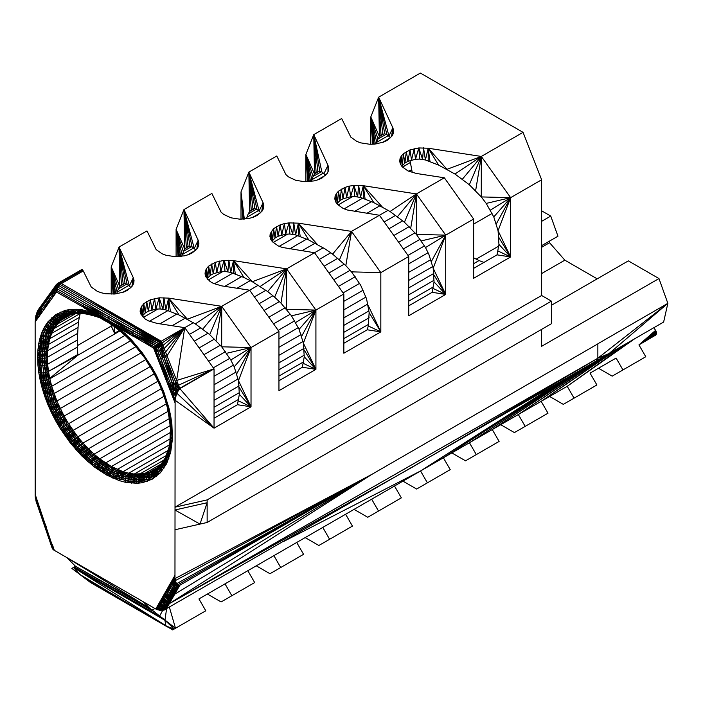 <?xml version="1.0" encoding="UTF-8"?>
<svg xmlns="http://www.w3.org/2000/svg" width="703" height="703" viewBox="0 0 703 703"><rect width="100%" height="100%" fill="white"/><g stroke="black" fill="none" stroke-linecap="round" stroke-linejoin="round"><path stroke-width="1.05" d="M551.416 305.287L628.341 260.875L658.966 278.555L667.85 303.344L609.044 353.565L663.632 322.053L667.85 303.344L597.858 343.758L597.858 358.258L596.329 360.938L163.922 610.134L159.546 610.257L155.767 608.991L174.968 575.335L175.109 399.928L170.627 391.553L174.968 402.643M155.811 609.018L157.472 605.995L155.811 609.018M37.162 504.367L52.198 548.278L53.472 549.843L155.767 608.991M667.85 303.344L597.858 358.196L609.044 353.565L596.346 360.903M38.357 309.557L39.658 307.782L37.584 310.831L35.879 315.612L35.15 321.912L35.185 495.8L35.528 498.954L35.818 498.339L36.609 500.641L35.791 499.719L36.081 501.309L52.716 549.105M37.101 503.559L37.654 503.708L36.055 500.483L36.609 500.641L37.769 504.042L36.248 501.749L36.89 503.62L38.243 505.413L53.472 549.843L52.655 545.405L54.386 550.458M54.324 550.423L52.655 545.405L54.359 550.44M155.838 609.035L157.472 605.995L156.655 609.431L158.333 606.9L171.804 583.288L171.26 581.838L172.349 582.33L173.641 580.072L173.843 577.312L175.003 576.785L174.968 575.335M156.839 609.519L158.333 606.9L157.472 605.995L160.961 602.295L164.036 594.501L166.216 593.086L170.592 583.007L171.804 583.288L172.349 582.33L173.43 583.121L174.722 580.854L175.135 578.507L174.467 576.223M158.096 609.949L158.333 606.9L158.113 609.949L172.876 584.079L171.26 581.838L172.833 581.486L172.551 579.571L173.913 582.277L172.833 581.486M207.148 499.895L174.968 507.179L541.635 295.488L551.416 301.139L207.148 499.895L207.148 502.715L200.004 524.095L174.968 529.763M551.416 301.139L551.416 323.714L207.148 522.47L200.004 524.095L174.968 510L207.148 502.715L207.148 522.47M207.517 278.036L207.578 279.293M410.016 160.574L412.274 172.543M371.553 201.638L354.611 211.418M306.649 239.108L289.715 248.888M241.753 276.578L224.811 286.358M176.857 314.048L159.915 323.828M130.494 340.814L51.723 386.29L57.022 401.422L64.175 416.273L68.367 423.426L77.813 436.888L82.989 443.075L93.991 454.085L99.729 458.813L111.417 466.52L123.051 471.651L128.728 473.198L134.238 474.05L144.563 473.611L149.291 472.337L157.217 468.031M408.408 171.128L411.606 169.915L409.076 171.383M362.757 198.114L344.171 208.853M297.861 235.584L279.276 246.314M232.965 273.054L214.38 283.784M168.061 310.524L149.475 321.253M124.993 335.393L49.834 378.785L51.723 386.29L50.3 387.002L55.616 402.169L58.982 409.682L62.787 417.064L71.565 431.15L76.469 437.732L87.067 449.7L92.682 454.982L104.272 463.892L116.021 470.351L127.515 474.147L138.342 475.131L143.386 474.56L152.525 471.3L160.126 465.342L158.975 468.04L159.027 469.639L160.381 472.794L166.611 463.699L170.688 452.24L172.455 438.821L171.866 423.9L170.776 423.285L171.356 430.754L172.455 431.51M379.998 205.715L366.843 213.308M315.093 243.185L301.947 250.778M250.198 280.655L237.043 288.248M185.293 318.125L172.147 325.717M135.793 346.711L51.099 395.271L54.017 402.916L61.249 417.916L65.484 425.148L75.036 438.751L80.256 445.008L91.381 456.133L103.06 465.114L108.991 468.69L114.897 471.625L126.478 475.448L137.393 476.441L147.261 474.578L155.732 469.912L159.353 466.581L165.187 458.057L165.038 460.878L166.611 463.699M388.047 210.302L351.518 231.384L298.406 223.167L295.611 234.916L289.917 234.011L289.003 222.877L285.69 234.213L284.434 223.589L281.718 234.978L280.216 224.828L278.133 236.261L276.534 226.551L275.084 238.027L273.555 228.668L272.659 240.206L271.411 231.111L271.077 239.785M323.143 247.772L286.622 268.854L233.51 260.637L230.707 272.386L225.013 271.472L224.108 260.347L220.795 271.683L219.529 261.059L216.814 272.448L215.311 262.298L213.237 273.731L211.638 264.02L210.179 275.497L208.659 266.138L207.763 277.676L206.506 268.572L206.181 277.254M258.247 285.242L221.717 306.323L168.606 298.107L165.811 309.856L160.117 308.942L159.203 297.817L155.89 309.153L154.634 298.529L151.918 309.918L150.416 299.768L148.342 311.201L146.734 301.49L145.284 312.967L143.755 303.608L142.867 315.146L141.611 306.042L141.277 314.716M193.351 322.712L161.286 341.21L179.863 388.636L176.708 393.091L174.449 401.308M140.846 353.02L52.347 403.601L59.667 418.786L68.622 433.162L73.622 439.876L84.439 452.091L96.039 462.31L101.997 466.564L107.99 470.184L119.897 475.439L131.338 477.891L136.751 478.031L146.734 476.142L151.224 474.121L158.975 468.04L162.173 464.033L167.086 454.235L168.931 458.242L165.627 462.337L169.616 451.098L170.776 444.718L171.866 445.746M395.631 215.355L384.198 221.955M330.735 252.825L319.303 259.425M265.831 290.295L254.407 296.894M200.935 327.765L189.502 334.364M145.618 359.699L54.201 411.958L62.505 427.046L67.251 434.208L77.699 447.459L89.132 458.901L95.09 463.822L107.243 471.818L119.334 477.161L130.951 479.648L141.681 479.191L151.154 475.817L155.31 473.066L162.279 465.571L167.27 455.614L170.1 443.575L170.776 444.718L171.356 430.754L170.671 429.858L170.1 422.521L170.776 423.285L170.688 416.044L171.866 423.9M402.687 220.83L389.014 228.721M337.791 258.3L324.118 266.191M272.896 295.761L259.214 303.661M207.991 333.231L194.318 341.131M150.073 366.676L56.794 420.315L66.064 435.183L71.231 442.134L82.418 454.762L94.413 465.333L100.573 469.727L112.972 476.555L119.097 478.919L130.916 481.45L136.523 481.59L146.848 479.639L151.488 477.557L159.511 471.265L165.627 462.337L163.755 468.567L162.279 465.571L162.507 462.609L160.126 465.342L163.087 461.625M409.155 226.674L393.838 235.514M344.259 264.143L328.942 272.984M279.355 301.613L264.038 310.454M214.459 339.083L199.142 347.923M154.177 373.882L60.23 428.593L70.414 443.11L81.82 455.975L94.035 466.757L106.645 475.052L119.194 480.597L125.31 482.267L136.953 483.321L142.384 482.706L152.208 479.209L160.381 472.794L155.723 474.753L156.523 476.353M414.972 232.842L398.645 242.271M350.076 270.312L333.74 279.741M285.172 307.782L268.845 317.211M220.276 345.252L203.94 354.681M157.876 381.272L70.098 432.117L65.151 436.027L71.231 442.134L70.414 443.11M420.095 239.275L403.373 248.924M355.191 276.745L338.477 286.393M290.295 314.215L273.572 323.863M225.391 351.685L208.677 361.333M161.145 388.777L77.813 436.888L71.231 442.134L75.986 449.779L78.912 446.203L82.989 443.075L163.966 396.316M424.463 245.927L407.995 255.426M359.567 283.388L343.099 292.896M294.662 320.858L278.195 330.366M229.767 358.328L213.299 367.836M428.048 252.72L408.751 263.871M363.152 290.19L343.846 301.341M298.257 327.66L278.95 338.811M233.352 365.129L214.046 376.272M166.303 403.838L88.393 448.822L84.439 452.091L81.82 455.975M430.825 259.618L408.751 272.36M365.929 297.088L343.846 309.83M301.025 334.558L278.95 347.3M236.129 372.019L214.046 384.769M168.114 411.29L92.682 454.982L90.169 457.468L87.849 461.651L94.413 465.333L94.035 466.757L100.573 469.727L100.318 471.23M432.758 266.542L408.751 280.4M367.862 304.012L343.846 317.87M302.958 341.482L278.95 355.34M238.062 378.952L214.046 392.81M169.405 418.584L99.729 458.813L97.172 460.913L94.413 465.333L101.144 468.136L100.573 469.727L106.645 475.052L106.777 473.479L112.955 478.181L113.983 473.154L117.269 469.419L170.17 438.874M433.839 273.441L408.751 287.922M368.934 310.911L343.846 325.392M304.039 348.38L278.95 362.862M239.143 385.85L214.046 400.332M170.179 425.658L105.555 462.969L103.06 465.114L101.144 468.136L106.777 473.479L107.243 471.818L112.972 476.555L119.334 477.161L119.194 480.597M434.05 280.251L408.751 294.856M369.145 317.721L343.846 332.326M304.25 355.191L278.95 369.796M239.345 392.652L214.046 407.265M170.434 432.442L111.417 466.52L108.991 468.69L107.243 471.818L101.997 466.564L88.341 460.324L83.314 453.435L76.706 448.672L72.33 441.027L60.23 428.593L55.704 420.877L56.794 420.315L60.23 428.593M473.646 257.869L479.042 260.549L473.646 263.669M433.391 286.912L408.751 301.139M368.486 324.382L343.846 338.609M303.591 361.852L278.95 376.07M238.686 399.313L214.046 413.54M169.414 444.885L123.051 471.651L120.749 473.884L119.334 477.161L125.09 480.553L125.31 482.267L130.916 481.45L131.241 483.172L136.523 481.59L136.953 483.321L141.848 480.984L142.384 482.706M479.042 260.549L483.91 262.43M168.079 450.482L128.728 473.198L126.478 475.448L125.09 480.553L130.951 479.648L130.916 481.45L136.452 479.789L136.523 481.59L141.681 479.191L141.848 480.984L147.481 481.327L146.848 479.639L152.208 479.209L151.224 474.121L152.525 471.3L153.676 470.369M166.251 455.562L134.238 474.05L132.041 476.3L130.951 479.648L136.751 478.031L136.452 479.789L141.901 477.442L141.681 479.191L146.848 479.639L146.593 477.864L151.488 477.557L155.31 473.066L155.723 474.753L152.208 479.209M164.019 460.043L139.528 474.182L136.751 478.031L142.481 475.861L141.901 477.442L146.593 477.864L146.734 476.142L151.154 475.817L155.31 471.414L155.31 473.066L163.755 468.567M161.18 464.015L144.563 473.611L142.481 475.861L146.734 476.142L147.261 474.578L151.224 474.121L155.732 469.912L155.31 471.414L162.815 467.117L165.038 460.878L170.688 452.24L168.755 448.54L169.871 442.38L170.1 443.575L170.671 436.897L172.455 438.821L170.776 444.718L170.688 452.24M157.982 467.319L149.291 472.337L147.261 474.578L143.386 474.56L131.338 477.891L125.231 478.769L119.897 475.439L113.324 474.833L103.06 465.114L89.132 458.901L84.439 452.091L77.699 447.459L73.622 439.876L61.24 427.89L58.147 419.603L52.778 412.538L56.794 420.315L51.609 412.942L55.704 420.877M541.635 295.488L541.635 179.766L510.624 197.666L510.624 256.947L473.646 278.291L473.646 219.02L445.72 235.136L445.72 294.416L408.751 315.761L408.751 256.49L380.824 272.606L380.824 331.878L343.846 353.231L343.846 293.959L315.919 310.076L315.919 369.347L278.95 390.701L278.95 331.421L251.024 347.546L251.024 406.817L214.046 428.171L214.046 368.89L179.863 388.636L176.708 393.091L175.047 390.437L175.706 396.334L173.395 390.973L171.883 391.351L175.109 399.928L174.362 401.097M541.635 273.572L564.843 260.172L549.561 242.72L541.635 247.298M564.843 260.172L597.199 278.854M541.635 245.646L557.962 236.217L550.748 216.076L541.635 221.34M498.726 246.112L476.177 259.126M549.561 242.72L549.069 241.349M492.065 213.466L473.646 224.099M541.635 210.812L550.748 216.076M658.966 278.555L541.635 346.298L541.635 329.364M195.838 250.136L187.596 254.899M181.655 256.261L184.696 248.932L188.079 246.314L192.068 246.911L195.9 250.066M193.641 248.001L182.059 254.688L176.102 229.354L183.958 209.573L198.184 240.241L198.299 246.489M191.462 246.709L183.281 251.428L176.102 229.354L184.696 248.932L189.362 246.243M304.25 356.816L302.352 367.247L315.919 369.347L304.25 356.816L303.38 343.169L299.091 329.338L291.517 315.823L280.936 303.09L274.627 297.158L267.711 291.587L252.307 281.718L243.959 277.509L230.707 272.386L228.835 260.207L227.869 271.797L224.108 260.347L215.311 262.298L208.659 266.138L206.506 268.572L205.285 271.217L205.25 274.715M370.797 144.238L370.797 116.944L378.653 97.172L420.394 73.068L523.058 132.349L541.635 179.766M343.846 293.959L314.54 252.729L282.263 247.438L278.3 245.953L272.369 241.727L270.673 239.178L269.934 236.472L270.18 233.748L270.145 237.245M301.657 336.245L315.919 310.076L286.622 268.854L286.578 309.329L315.919 310.076L303.38 343.169L315.919 369.347L303.38 363.425M368.284 325.964L367.247 329.786L380.824 331.878L368.284 325.964L369.145 312.58L366.553 298.775L360.595 285.04L351.482 271.859L380.824 272.606L351.518 231.384L345.832 265.62L332.607 254.117L325.146 248.959L308.854 240.039L295.611 234.916L293.731 222.737L292.764 234.327L289.003 222.877L284.434 223.589L280.216 224.828L273.555 228.668L270.18 233.748L270.646 239.073M408.751 256.49L379.444 215.259L347.168 209.969L343.196 208.483L337.273 204.257L335.577 201.708L334.83 199.011L335.085 196.278L335.041 199.775M434.05 281.877L432.152 292.316L445.72 294.416L434.05 281.877L433.18 268.23L445.72 235.136L416.422 193.914L363.31 185.697L360.507 197.446L354.813 196.541L353.908 185.407L350.595 196.743L349.329 186.119L346.614 197.508L345.111 187.358L343.038 198.791L341.438 189.081L339.98 200.557L338.459 191.198L337.563 202.736L336.306 193.641L335.981 202.315M473.646 219.02L444.34 177.789L416.422 193.914L416.378 234.389L404.418 222.218L390.051 211.489L373.759 202.569L360.507 197.446L358.635 185.267L357.66 196.858L353.908 185.407L349.329 186.119L345.111 187.358L338.459 191.198L336.306 193.641L335.085 196.278L335.551 201.612M278.95 331.421L249.644 290.198L221.788 285.893L213.396 283.423L210.048 281.49L205.777 276.648L205.039 273.942L205.285 271.217L205.751 276.543M239.345 394.286L237.447 404.717L251.024 406.817L239.345 394.286L238.484 380.639L251.024 347.546L221.717 306.323L221.682 346.799L209.722 334.628L195.346 323.898L179.054 314.979L165.811 309.856L163.931 297.677L162.964 309.267L159.203 297.817L150.416 299.768L143.755 303.608L140.38 308.687L140.345 312.185M82.198 269.46L80.291 270.602L82.726 271.261L82.743 270.014L81.469 270.725L82.26 269.495L80.291 270.602L82.066 269.407L79.281 270.91L82.066 269.407L83.262 270.945L61.425 283.564L161.286 341.21L184.748 327.668L176.655 380.455L214.046 368.89L184.748 327.668L156.892 323.354L148.5 320.893L145.152 318.96L140.881 314.118L140.134 311.411L140.38 308.687L140.846 314.013M498.945 244.416L497.047 254.846L510.624 256.947L498.945 244.416L498.075 230.76L510.624 197.666L481.318 156.444L428.206 148.228L425.412 159.976L419.717 159.071L418.803 147.938L415.491 159.273L414.234 148.649L411.519 160.038L410.016 149.888L407.933 161.321L406.334 151.611L404.884 163.087L403.355 153.737L402.459 165.267L401.202 156.171L400.877 164.845M523.058 132.349L481.318 156.444L481.274 196.919L469.323 184.748L454.946 174.019L438.654 165.1L425.412 159.976L423.531 147.797L422.565 159.388L418.803 147.938L410.016 149.888L403.355 153.737L401.202 156.171L399.981 158.808L399.945 162.305M433.18 288.494L445.72 294.416L433.18 268.23L428.883 254.398L425.5 247.57L416.378 234.389L445.72 235.136L431.457 261.305M238.484 400.895L251.024 406.817L238.484 380.639L234.187 366.808L230.795 359.98L221.682 346.799L251.024 347.546L236.753 373.715M498.075 251.024L510.624 256.947L498.075 230.76L493.787 216.928L486.212 203.413L481.274 196.919L510.624 197.666L496.353 223.835M351.482 271.859L345.832 265.62M384.058 133.834L379.4 136.531L381 134.818L384.699 133.798L386.764 134.501L390.596 137.665M124.466 283.713L119.8 286.402L123.174 283.784L125.108 283.678L127.173 284.381L131.004 287.536M254.266 208.773L249.6 211.462L252.975 208.844L254.908 208.738L256.973 209.441L260.795 212.605M319.162 171.304L314.496 174.001L316.104 172.288L319.803 171.268L321.869 171.971L325.7 175.135M386.158 134.299L377.977 139.027L379.4 136.531L378.653 97.172L392.88 127.832L392.995 134.088M126.566 284.179L118.376 288.898L119.8 286.402L119.053 247.043L133.289 277.711L133.394 283.959M256.367 209.239L248.177 213.958L249.6 211.462L248.853 172.103L263.089 202.772L263.194 209.019M321.262 171.769L313.081 176.497L314.496 174.001L313.758 134.642L327.985 165.302L328.099 171.55M388.346 135.591L376.755 142.278L377.977 139.027L370.797 116.944L379.4 136.531M128.746 285.471L117.155 292.158L118.376 288.898L111.206 266.824L119.053 247.043L129.352 285.884L133.289 277.711L133.482 283.784M258.546 210.531L246.955 217.218L248.177 213.958M323.442 173.061L311.86 179.748L313.081 176.497L305.902 154.414L313.758 134.642L321.869 171.971M77.444 333.494L47.646 350.692L47.373 357.3L77.33 340.006L78.367 322.185L80.186 313.503L54.122 328.547L60.379 320.709L68.2 315.515M75.713 313.538L57.022 324.329L54.017 325.014L50.713 324.065L47.989 321.746L55.704 314.636L65.151 310.392L70.414 309.399L81.82 309.698L92.365 312.501L83.262 307.457L91.399 312.158L88.341 312.492L87.849 310.99L82.418 311.227L81.82 309.698M80.186 313.503L77.699 311.947L75.986 309.162L71.231 310.928L70.414 309.399L66.064 311.912L65.151 310.392M376.36 143.851L376.755 142.278L370.797 116.944L375.358 144.001M390.543 137.726L382.291 142.489M130.943 287.606L122.691 292.369M116.76 293.731L117.155 292.158L111.206 266.824L119.8 286.402M246.56 218.791L246.955 217.218M260.743 212.666L252.491 217.429M325.638 175.196L317.387 179.959M311.455 181.321L311.86 179.748L305.902 154.414L314.496 174.001M79.167 317.501L51.723 333.345L54.122 328.547L49.395 329.057L44.869 326.297L47.989 321.746L46.17 327.51L52.778 319.224L51.609 317.844M78.367 322.185L49.834 338.661L51.723 333.345L46.934 333.96L42.277 331.464L44.869 326.297M77.796 327.536L48.472 344.461L49.834 338.661L45.001 339.4L40.238 337.203L42.277 331.464L41.626 338.213L46.17 327.51L42.277 331.464M77.33 340.006L77.444 347.027L47.646 364.224L47.373 357.3L45.941 357.941L46.213 351.315L47.646 350.692L48.472 344.461L43.604 345.34L38.77 343.459L40.238 337.203L40.185 344.347L41.626 338.213L41.829 344.997L43.243 338.96L47.707 328.459L54.201 320.313L52.778 319.224L56.794 316.078L55.704 314.636L52.778 319.224L47.989 321.746M402.573 167.138L410.244 162.542L402.45 167.042M142.621 315.506L142.683 316.763M114.466 326.719L114.826 333.89L77.848 355.243L48.41 379.479L50.3 387.002L48.665 387.625L51.099 395.271L49.395 395.859L52.347 403.601L50.713 404.172L54.201 411.958L51.609 412.942L47.989 404.866L49.228 404.612L52.778 412.538L47.989 404.866L44.869 396.712L46.17 396.606L49.228 404.612L50.713 404.172L47.707 396.316L46.17 396.606L47.989 404.866M119.361 330.48L114.765 333.134L111.206 326.095L77.418 345.604M272.421 240.567L272.474 241.823M337.317 203.097L337.378 204.353M77.444 347.027L77.796 354.479L48.472 371.412L49.834 378.785M99.729 458.813L92.682 454.982L88.393 448.822L81.653 443.936L77.813 436.888L65.484 425.148L62.787 417.064L52.347 403.601L50.3 387.002L46.758 380.042L45.001 380.446L45.379 372.59L43.604 372.898L44.553 365.332L42.479 358.468L42.76 351.711L44.553 351.658L45.379 345.358L46.213 351.315L44.271 358.337L42.479 358.468L42.76 365.551L44.553 365.332L46.758 380.042L47.039 372.08L45.379 372.59L46.213 364.883L44.271 358.337L44.553 351.658L46.213 351.315L47.039 345.068L47.646 350.692L45.941 357.941L44.271 358.337L44.553 365.332L46.213 364.883L47.039 372.08L47.646 364.224L45.941 357.941L46.213 364.883L47.646 364.224L48.472 371.412L47.039 372.08L48.41 379.479L46.758 380.042L48.665 387.625L46.934 388.118L49.395 395.859L47.707 396.316L49.228 404.612L59.667 418.786L62.505 427.046L75.036 438.751L78.912 446.203L85.722 450.816L90.169 457.468L104.272 463.892L113.983 473.154L120.749 473.884L125.696 477.021L132.041 476.3L151.69 472.583L156.541 468.646L155.732 469.912L162.279 465.571L164.889 459.419L169.616 451.098L170.1 443.575M157.841 309.056L143.394 317.396M222.737 271.586L208.299 279.926M287.641 234.117L273.195 242.456M352.537 196.647L338.09 204.986M77.796 354.479L77.848 355.243L48.472 371.412L48.41 379.479L51.723 386.29L54.017 402.916L64.175 416.273L66.996 424.234L72.927 430.315M263.089 209.266L263.089 202.772L263.827 205.469L263.581 208.202L262.351 210.838L257.228 215.399L253.546 217.122L249.328 218.361L240.031 219.213L230.936 217.807L223.616 214.38L221.041 212.086L211.875 193.457L183.958 209.573L194.256 248.423L198.184 240.241L198.378 246.314M198.184 246.735L198.184 240.241L198.923 242.939L198.677 245.672L197.455 248.308L192.323 252.869L188.65 254.591L184.432 255.83L175.126 256.683L166.031 255.268L162.068 253.783L156.136 249.556L146.98 230.927L119.053 247.043L127.173 284.381M392.88 134.326L392.88 127.832L393.627 130.53L393.372 133.262L392.151 135.899L387.028 140.459L383.346 142.182L374.558 144.133L369.831 144.273L360.736 142.867L356.764 141.373L350.841 137.155L341.676 118.517L313.758 134.642L319.803 171.268M327.985 171.796L327.985 165.302L328.723 167.999L328.477 170.732L327.255 173.369L322.123 177.929L318.441 179.652L314.232 180.891L304.926 181.743L295.831 180.337L288.52 176.91L285.936 174.616L276.78 155.987L248.853 172.103L259.152 210.953L263.089 202.772L263.274 208.853M241.006 219.178L241.006 191.884L248.853 172.103L256.973 209.441M428.206 160.811L428.206 148.228L418.803 147.938M419.717 159.071L415.491 159.273L407.933 161.321L404.884 163.087L401.808 166.242M400.446 164.142L399.981 158.808L399.735 161.541L400.473 164.238L402.169 166.787L408.091 171.014L416.484 173.483L444.34 177.789M497.047 254.846L473.646 268.353M168.606 310.691L168.606 298.107L159.203 297.817M160.117 308.942L155.89 309.153L148.342 311.201L145.284 312.967L142.208 316.113M237.447 404.717L214.046 418.232M324.057 173.483L327.985 165.302L328.178 171.383M305.902 181.708L305.902 154.414L310.462 181.471M233.51 273.221L233.51 260.637L224.108 260.347M225.013 271.472L220.795 271.683L213.237 273.731L210.179 275.497L207.104 278.643M302.352 367.247L278.95 380.762M363.31 198.281L363.31 185.697L353.908 185.407M354.813 196.541L350.595 196.743L343.038 198.791L339.98 200.557L336.904 203.703M432.152 292.316L408.751 305.823M111.206 324.514L111.206 326.095L114.826 333.89L119.949 330.937M133.289 284.197L133.289 277.711L134.027 280.409L133.781 283.142L132.551 285.778L127.428 290.339L123.746 292.061L114.958 294.003L105.555 293.722L101.135 292.738L97.163 291.253L91.241 287.026L83.262 270.945M111.206 294.118L111.206 266.824L115.758 293.88M391.501 136.637L392.88 127.832L393.074 133.913M176.102 256.648L176.102 229.354L180.662 256.41M298.406 235.751L298.406 223.167L289.003 222.877M289.917 234.011L285.69 234.213L278.133 236.261L275.084 238.027L272.008 241.173M367.247 329.786L343.846 343.292M71.267 314.426L60.379 320.709L57.418 321.359L54.201 320.313L58.147 317.22L56.794 316.078L61.24 313.635L60.23 312.15L76.706 310.7L88.341 312.492L94.413 314.496L94.079 313.195L92.365 312.501L88.341 312.492L93.578 312.984L56.53 292.026L55.607 290.567L56.214 290.506L56.53 292.026L40.106 314.988L35.291 319.206L36.846 319.549L40.106 314.988L39.183 313.52L35.291 319.206L36.222 320.419L36.846 319.549M64.175 317.738L66.996 315.946L65.484 316.016L59.667 318.002L57.418 321.359L52.347 324.742L51.099 329.276L46.934 333.96L47.039 345.068L50.3 333.916L52.716 329.109L58.982 321.245L62.787 318.266L61.249 318.354L65.484 316.016L63.955 315.638L58.147 317.22L55.783 321.043L50.713 324.065L49.395 329.057L45.212 333.433L45.379 345.358L48.665 334.127L51.099 329.276L54.017 325.014L61.249 318.354L59.667 318.002L63.955 315.638L62.505 314.821L56.794 316.078L54.201 320.313L49.228 323.046L47.707 328.459L43.63 332.581L43.243 338.96L44.553 351.658L42.479 358.468L40.695 358.337L40.976 351.465L42.76 351.711L45.001 339.4L46.934 333.96L52.347 324.742L59.667 318.002L58.147 317.22L62.505 314.821L61.24 313.635L66.064 311.912L67.251 313.134L72.33 312.167L71.231 310.928L67.251 313.134L55.704 314.636M48.472 344.461L48.665 334.127L52.716 329.109L54.017 325.014L58.982 321.245L61.249 318.354L71.565 314.32L65.484 316.016L70.098 314.382L63.955 315.638L68.622 313.969L62.505 314.821L67.251 313.134L68.622 313.969L73.622 313.028L72.33 312.167L83.314 312.457L82.418 311.227L75.986 309.162M71.565 314.32L75.036 313.441L73.622 313.028L70.098 314.382L76.469 313.389L71.565 314.32L68.622 313.969L76.706 310.7L89.132 313.705L88.341 312.492L83.314 312.457L84.439 313.31L90.169 314.531L89.132 313.705L95.09 315.665L94.413 314.496L100.573 317.211L100.424 316.359L83.262 307.457L83.429 305.902L106.707 319.909L83.429 305.902L98.525 315.401L94.413 314.496L93.578 312.984M73.622 313.028L84.439 313.31L77.699 311.947L73.622 313.028M91.364 314.926L78.912 312.8L75.036 313.441L84.439 313.31L96.179 314.223L83.429 305.902L94.079 313.195M80.256 313.222L76.469 313.389L80.327 313.23M85.722 313.723L96.039 316.473L95.09 315.665L101.144 318.336L100.573 317.211L106.777 320.63L106.707 319.909L114.158 324.61L119.194 328.231L131.241 339.567L142.384 352.897L152.208 367.739L156.523 375.578L163.755 391.712L168.931 408.012L170.688 416.044L169.616 415.578L170.776 423.285M101.997 319.1L107.99 322.405L101.144 318.336L96.039 316.473L101.144 318.336L107.243 321.693L106.777 320.63L112.972 324.707L112.955 323.784L132.182 334.048L116.97 326.587L153.588 348.064L170.627 391.553L171.883 391.351L170.671 388.258L170.627 391.553M107.99 322.405L113.983 326.341L107.243 321.693L113.324 325.7L112.972 324.707L119.097 329.408L119.194 328.231M113.983 326.341L119.897 330.893L113.324 325.7L119.334 330.322L119.097 329.408L125.09 334.707L125.31 333.626L119.097 329.408L116.97 326.587M119.897 330.893L125.696 336.008L119.334 330.322L125.231 335.516L125.09 334.707L130.916 340.533L131.241 339.567M125.696 336.008L131.101 341.412L125.231 335.516L130.951 341.245L130.916 340.533L136.523 346.86L136.953 346.008L130.916 340.533L125.31 333.626M130.951 341.245L136.452 347.458L136.523 346.86L141.848 353.609L142.384 352.897L125.09 334.707L110.889 322.501L132.182 334.048L114.158 324.61L119.097 329.408L119.044 328.116L133.104 336.236L132.182 334.048L154.475 346.922L153.588 348.064M141.848 353.609L136.452 347.458L141.681 354.092L141.848 353.609L146.848 360.744L147.481 360.156M141.681 354.092L146.848 360.744L151.488 368.179L152.208 367.739L146.848 360.744L142.384 352.897M151.154 368.398L155.31 375.947L151.488 368.179L146.593 361.087L155.723 375.868L156.523 375.578M155.31 375.947L159.027 383.671L155.723 375.868L159.511 383.733L160.381 383.592L155.723 375.868L152.208 367.739M159.027 383.671L162.279 391.501L159.511 383.733L162.815 391.703L163.755 391.712L165.627 399.717L166.611 399.884M160.381 383.592L165.038 399.374L162.279 391.501L165.627 399.717L167.894 407.696L168.931 408.012L165.038 399.374L167.894 407.696L169.616 415.578L168.957 414.946L170.1 422.521L169.616 415.578L167.27 407.213L171.356 430.754M165.012 399.304L167.27 407.213L165.012 399.304M170.434 435.807L169.871 442.38L170.434 428.883L168.957 414.946L167.086 406.58L168.755 414.199M170.434 428.883L170.671 436.897M168.922 447.609L165.187 458.057L168.755 448.54L167.086 454.235L168.957 449.832L169.871 442.38M42.76 365.551L40.695 358.337L40.976 365.534L42.76 365.551L45.001 380.446L43.243 380.657L47.707 396.316L46.934 388.118L43.63 388.601L46.17 396.606L45.212 388.451L41.626 380.666L43.63 388.601L42.277 388.557L44.869 396.712L43.63 388.601L40.238 380.464L42.277 388.557M139.528 474.182L126.478 475.448L121.821 472.592L114.897 471.625L105.555 462.969L91.381 456.133L87.067 449.7L80.256 445.008L76.469 437.732L63.955 426.106L61.249 417.916L50.713 404.172L48.665 387.625L45.001 380.446L46.934 388.118L43.243 380.657L40.238 380.464L38.77 372.511L40.185 372.862L41.626 380.666L41.829 372.994L43.243 380.657L43.604 372.898L40.185 372.862L40.238 380.464M37.883 364.769L38.77 372.511L39.315 365.261L37.593 357.3L37.883 350.173L39.315 350.946L40.185 344.347L40.976 351.465L39.025 357.932L37.593 357.3L37.883 364.769L39.315 365.261L40.185 372.862L40.976 365.534L39.025 357.932L39.315 350.946L40.976 351.465L41.829 344.997L42.76 351.711L40.695 358.337L39.025 357.932L39.315 365.261L40.976 365.534L41.829 372.994M37.883 350.173L38.77 343.459L39.315 350.946L37.593 357.3M35.15 494.358L53.832 550.08M35.651 495.826L36.275 497.627L35.308 497.522L35.818 498.339L36.275 497.627L36.081 499.112L37.558 501.38L37.654 503.708L38.841 505.123L37.769 504.042L37.962 505.044L38.841 505.123L37.69 505.255L39.535 507.144L37.971 506.09L38.533 506.248L38.841 505.123M597.858 343.89L179.863 585.221L178.377 585.476L177.261 584.782L175.926 582.321L175.135 578.507L173.843 577.312M166.11 609.316L179.863 585.221L176.471 585.942L176.804 585.362L175.451 585.16L174.669 583.762L172.411 582.936L173.878 583.868L172.56 581.961L171.26 581.838M178.72 585.529L179.863 585.221L176.409 584.694L176.532 583.745L175.996 584.202L174.669 583.762L175.416 582.444L173.105 581.012M597.858 358.231L169.344 603.64L597.858 358.258L410.684 468.119L169.344 603.64L371.878 474.358L176.804 585.362L176.216 583.824L172.56 581.961M165.126 609.782L173.641 594.861L371.878 474.358L176.532 583.745L175.926 582.321L175.416 582.444L175.451 580.546L174.722 580.854L172.551 579.571M175.416 582.444L173.913 582.277L175.144 582.91L175.926 582.321L174.88 583.385M175.135 578.507L173.641 580.072L174.177 581.803L175.451 580.546L371.878 474.358L175.135 578.507M176.216 583.824L172.876 584.079L171.804 583.288M175.996 584.202L173.878 583.868L174.116 584.72L170.592 583.007M176.409 584.694L172.543 584.668L171.47 583.877L167.288 593.877L168.527 594.51L174.116 584.72L175.451 585.16L176.409 584.694M159.344 610.213L159.405 607.691L159.546 610.257L160.644 608.332L161.049 610.389L175.451 585.16L176.471 585.942L175.117 585.74L174.116 584.72M176.804 585.362L179.863 585.221L177.754 585.907L177.78 585.212L176.471 585.942L171.216 595.151L175.117 585.74L172.543 584.668M179.467 585.406L177.754 585.907L171.216 595.151L169.862 594.949L173.782 585.3M160.662 610.353L160.644 608.332L168.527 594.51L169.862 594.949L168.588 599.756L171.216 595.151L172.499 595.116L177.754 585.907L173.641 594.861L178.896 585.652M162.006 610.362L161.98 608.763L162.542 610.353L168.588 599.756L167.235 599.554L168.527 594.51M163.316 610.23L163.333 608.974L163.922 610.134L172.499 595.116L173.641 594.861L169.871 599.721L171.216 595.151M35.15 321.912L36.222 320.419M82.146 269.434L56.583 284.276L39.658 307.782L38.56 310.418L36.89 312.36L38.902 308.995L37.584 310.831M38.902 308.995L39.711 308.81L35.879 315.612L55.08 289.003L55.607 290.567L54.799 291.701L55.722 293.16L53.481 293.538L54.799 291.701L52.953 291.982L54.403 295.005L52.013 295.585L53.481 293.538L51.486 294.021L52.945 297.044M82.102 269.416L57.98 283.212L58.832 283.371L57.611 284.355L56.987 284.197L58.191 283.23L56.583 284.276L40.053 307.387L55.326 286.042L55.607 290.567L54.263 290.137L54.799 291.701M40.053 307.387L39.711 308.81L54.983 287.465L56.697 290.471L56.214 290.506L56.706 287.386L57.189 288.828L56.302 288.933L55.862 287.079L56.706 287.386L57.426 285.963L57.962 287.211L56.706 287.386L56.6 285.611L57.426 285.963L58.402 284.733L58.973 285.726L57.426 285.963L57.611 284.355L58.402 284.733L59.597 283.775L60.159 284.487L58.402 284.733L58.832 283.371L59.597 283.775L60.159 283.019L61.425 283.564L59.597 283.775M39.711 308.81L41.117 308.52L41.363 305.55L39.711 308.81L39.183 313.52L52.013 295.585L42.575 311.534L40.335 311.912L41.266 313.371L39.183 313.52L38.656 311.965L35.291 319.206L35.853 320.928M161.989 343.02L160.811 341.491L161.286 341.21L161.989 343.02L160.882 343.618L162.938 345.437L184.748 327.668L161.989 343.02L161.286 341.21L160.882 343.618L159.537 342.352L159.634 344.206L158.193 343.372L158.307 344.76L156.874 344.505L156.962 345.252L154.475 346.922L153.825 348.679L155.091 348.468L154.475 346.922L142.27 341.526L132.182 334.048L107.805 319.979L110.889 322.501L106.777 320.63L103.069 317.853L100.573 317.211L98.525 315.401M160.882 343.618L161.532 346.184L159.634 344.206L160.882 343.618L160.187 341.904L155.644 345.674L155.091 348.468L170.671 388.258L172.182 387.871L173.395 390.973L176.725 389.787L177.411 391.553M159.924 346.904L158.245 347.554L158.307 344.76L161.128 349.98L161.532 346.184L162.736 349.259L162.938 345.437L159.924 346.904L159.634 344.206L156.962 345.252L156.593 348.09L155.644 345.674L132.182 334.048L132.674 332.405L155.644 345.674M61.425 283.564L60.159 284.487L135.644 328.064L88.156 298.995L160.811 341.491L160.187 341.904L135.644 328.064L159.537 342.352L134.458 329.312L158.193 343.372L133.447 330.788L156.874 344.505L106.707 319.909M158.245 347.554L159.449 350.63L157.797 351.166L156.593 348.09L158.245 347.554L156.962 345.252M179.74 388.32L178.325 389.067L178.527 385.226L214.046 368.89L178.325 389.067L178.588 389.752L176.708 393.091L175.109 399.928L174.107 400.446M179.432 388.926L176.708 393.091L179.01 389.295L178.325 389.067L178.184 390.279L176.725 389.787L176.708 393.091L178.184 390.279M164.142 352.844L164.01 357.326L162.534 353.565L162.736 349.259L161.128 349.98L162.534 353.565L165.548 352.106L184.748 327.668L164.142 348.512L162.736 349.259L178.325 389.067L176.725 389.787L175.513 386.694L175.047 390.437L173.834 387.344L173.395 390.973M160.855 354.215L162.331 357.976L162.534 353.565L160.855 354.215L161.128 349.98L159.449 350.63L160.855 354.215L159.203 354.751L156.435 355.34L156.294 351.544L155.029 351.746L155.091 348.468L156.593 348.09L156.294 351.544L157.797 351.166L172.182 387.871L171.883 391.351L175.706 396.334M184.748 327.668L167.024 355.859L164.01 357.326L175.513 386.694L172.182 387.871L171.963 382.573L173.834 387.344L173.65 381.922L170.311 383.109L170.671 388.258M162.331 357.976L171.963 382.573L164.01 357.326L160.679 358.512L168.808 383.486L169.414 388.46M81.469 270.725L60.159 283.019L58.832 283.371L58.99 282.905L60.159 283.019M56.082 284.829L55.66 285.427L56.6 285.611L55.44 288.661L56.214 290.506M60.159 284.487L57.962 287.211L56.53 292.026M58.99 282.905L56.6 285.611L56.987 284.197L56.003 285.436L55.282 286.868L55.862 287.079L56.003 285.436L54.983 287.465L54.509 287.175L54.263 290.137M56.697 290.471L107.805 319.979L108.297 318.336L132.674 332.405L133.447 330.788L83.429 305.902L103.069 317.853M57.189 288.828L108.297 318.336L109.07 316.719L133.447 330.788L134.458 329.312L58.973 285.726M57.962 287.211L109.07 316.719L83.921 304.258L83.429 305.902M66.943 557.707L143.21 601.742L149.563 608.104L66.943 557.707L75.529 566.302L71.855 568.419L75.529 566.302L149.563 608.104L175.504 628.262L174.274 628.974L164.959 620.292L73.49 567.479L172.622 629.932L174.274 628.974L165.785 625.986L164.959 620.292L166.541 609.07M162.718 610.327L159.546 616.197L74.325 566.996L75.529 566.302L73.49 567.479L79.808 574.439L165.785 625.986L90.485 582.506L71.855 568.419L75.529 566.302L151.795 610.336L154.941 608.517M606.671 354.936L518.331 414.524L198.94 598.921L205.786 610.775L181.339 624.897L175.504 628.262L169.449 607.392M394.497 486.019L401.343 497.873L378.513 511.055L371.667 499.2M354.066 509.367L367.757 517.267L378.513 511.055M572.075 374.936L443.382 457.794L450.228 469.648L427.398 482.829L420.552 470.975L283.573 541.503M584.017 368.038L469.446 442.749L476.291 454.604L465.535 460.817L451.844 452.917M653.86 327.695L656.092 331.175L656.444 332.967L655.881 334.988L638.939 344.892L645.785 356.746L622.955 369.927L616.109 358.073L590.054 373.117L596.9 384.972L563.305 404.366L549.623 396.466M629.009 342.045L567.216 386.299L541.161 401.343L548.006 413.197L525.176 426.378L518.331 414.524L609.967 353.038M634.651 338.784L567.216 386.299L574.061 398.153M598.517 368.231L612.199 376.14L622.955 369.927M207.403 594.044L221.094 601.944L231.849 595.731L225.004 583.877M256.287 565.818L269.97 573.718L280.725 567.514L273.889 555.66M305.181 537.593L318.863 545.493L329.619 539.28L322.774 527.426M402.951 481.142L416.642 489.042L427.398 482.829M500.729 424.691L514.42 432.591L525.176 426.378M247.825 570.704L254.671 582.559L231.849 595.731M296.719 542.47L303.564 554.324L280.725 567.514M345.612 514.245L352.449 526.099L329.619 539.28M594.483 362.001L492.276 429.568L499.121 441.422L476.291 454.604M51.073 544.992L53.129 549.5L51.952 545.414L52.655 545.405L48.771 537.593L51.952 545.414L51.073 544.992M158.333 606.9L157.982 609.905L156.655 609.431M159.405 607.691L160.961 602.295L162.033 603.086L160.644 608.332L159.405 607.691M176.708 393.091L214.046 428.171L179.863 388.636M214.046 428.171L173.623 399.199M510.624 256.947L498.945 237.64M490.395 210.109L510.624 197.666L493.787 216.928M510.624 197.666L486.212 203.413M469.323 184.748L481.318 156.444L475.632 190.68M454.946 174.019L481.318 156.444L462.407 179.177M481.318 156.444L447.003 169.318L428.206 148.228L438.654 165.1M429.972 161.426L428.206 148.228M251.024 406.817L239.345 387.511M230.795 359.98L251.024 347.546L234.187 366.808M251.024 347.546L226.612 353.293M209.722 334.628L221.717 306.323L216.032 340.56M195.346 323.898L221.717 306.323L202.807 329.057M221.717 306.323L187.411 319.188L168.606 298.107L179.054 314.979M170.372 311.306L168.606 298.107M327.985 165.302L328.231 171.26M316.104 172.288L313.758 134.642L317.879 171.374M308.362 181.638L305.902 154.414L309.215 181.611M305.902 154.414L307.835 181.655M261.701 211.577L263.089 202.772L263.335 208.729M252.975 208.844L248.853 172.103L254.908 208.738M248.853 172.103L251.199 209.758M243.466 219.108L241.006 191.884L244.31 219.081M241.006 191.884L242.939 219.125M315.919 369.347L304.25 350.041M295.699 322.51L315.919 310.076L299.091 329.338M315.919 310.076L291.517 315.823M274.627 297.158L286.622 268.854L280.936 303.09M260.251 286.429L286.622 268.854L267.711 291.587M286.622 268.854L252.307 281.718L233.51 260.637L243.959 277.509M235.268 273.836L233.51 260.637M445.72 294.416L434.05 275.11M421.317 240.883L445.72 235.136L425.5 247.57M404.418 222.218L416.422 193.914L410.728 228.15M390.051 211.489L416.422 193.914L397.503 216.647M382.107 206.779L363.31 185.697L373.759 202.569M365.068 198.896L363.31 185.697M131.9 286.516L133.289 277.711L133.535 283.669M123.174 283.784L119.053 247.043L125.108 283.678M119.053 247.043L121.408 284.697M113.666 294.047L111.206 266.824L114.51 294.021M111.724 324.856L111.206 326.095L111.522 324.724M111.206 326.095L113.209 325.832M111.206 266.824L113.139 294.056M386.764 134.501L378.653 97.172L388.952 136.013L392.88 127.832L393.135 133.79M382.775 133.904L378.653 97.172L384.699 133.798M378.653 97.172L381 134.818M373.267 144.168L370.797 116.944L374.11 144.141M370.797 116.944L372.731 144.185M196.805 249.047L198.184 240.241L198.431 246.199M190.003 246.208L183.958 209.573L192.068 246.911M186.304 247.228L183.958 209.573L188.079 246.314M183.958 209.573L184.696 248.932M178.571 256.577L176.102 229.354L179.414 256.551M176.102 229.354L178.035 256.595M368.284 305.7L380.824 331.878L369.145 312.58M332.607 254.117L351.518 231.384L339.523 259.688M317.211 244.249L298.406 223.167L308.854 240.039M300.172 236.366L298.406 223.167M49.834 338.661L50.3 333.916L54.122 328.547L55.616 324.874L62.787 318.266L68.156 315.533M90.169 314.531L100.573 317.211L107.243 321.693L112.972 324.707L114.158 324.61M165.038 399.374L170.688 416.044M169.871 421.659L170.671 429.858M165.187 458.057L162.173 464.033L156.541 468.646M157.147 468.093L152.525 471.3L149.291 472.337M134.238 474.05L127.515 474.147L123.051 471.651L116.021 470.351L111.417 466.52M119.097 478.919L112.955 478.181M75.986 449.779L82.418 454.762L87.849 461.651M60.379 408.909L55.616 402.169L54.122 393.856M37.136 502.179L37.558 501.38L36.081 499.112M36.609 500.641L37.558 501.38M39.245 510.501L37.356 504.982M40.238 512.68L40.792 512.839L39.535 507.144L41.442 514.754L40.563 514.332L39.904 512.417L39.579 510.765L40.133 510.923L38.261 506.933L38.814 507.091M40.888 514.596L46.09 526.275L45.379 526.231L43.516 522.267L44.069 522.426M41.872 518.164L42.101 516.67L39.535 507.144L40.133 510.923M43.191 521.995L45.379 526.231M44.491 525.809L51.398 545.256M44.825 526.072L49.324 537.751M46.697 530.088L46.09 526.275L42.101 516.67M39.579 510.765L40.792 512.839M169.871 599.721L168.386 604.07L169.344 603.64L164.528 609.958L164.616 608.93L161.98 608.763L164.66 598.481L160.961 602.295M163.333 608.974L167.288 593.877M168.588 599.756L167.244 604.325L165.961 604.36L167.235 599.554M161.98 608.763L160.644 608.332M173.641 594.861L169.344 603.64L165.363 609.668L165.759 608.675L164.616 608.93L165.961 604.36M164.66 598.481L166.216 593.086M38.876 316.702L35.291 319.206L35.695 321.157M38.56 310.418L38.656 311.965M35.291 319.206L37.751 318.283M41.363 305.55L51.389 292.483L53.191 289.012L55.08 289.003M52.848 290.436L52.953 291.982L51.389 292.483L51.486 294.021M41.117 308.52L41.644 310.076L39.807 310.348L40.335 311.912M171.831 394.62L175.109 399.928L172.859 397.248M176.655 380.455L175.249 381.202L178.527 385.226L177.112 385.973L176.725 389.787M177.112 385.973L175.513 386.694L175.249 381.202M170.311 383.109L167.542 383.689L159.168 358.89L157.911 359.092L157.7 355.138M165.609 356.606L173.65 381.922M56.583 284.276L56.003 285.436M55.282 286.868L55.44 288.661M160.811 341.491L135.644 328.064L134.458 329.312M89.316 581.627L165.785 625.986L85.669 578.868M173.36 629.501L165.785 625.986L172.797 629.826M561.609 380.973L420.552 470.975L563.411 379.936M574.413 373.592L443.382 457.794M586.346 366.694L469.446 442.749M597.919 359.989L492.276 429.568M617.102 348.916L541.161 401.343L518.331 414.524M621.944 346.122L541.161 401.343M655.714 330.252L638.939 344.892L656.092 331.175M656.338 332.088L638.939 344.892L656.444 332.967M656.207 334.443L655.433 335.375L656.4 333.758L638.939 344.892"/></g></svg>
